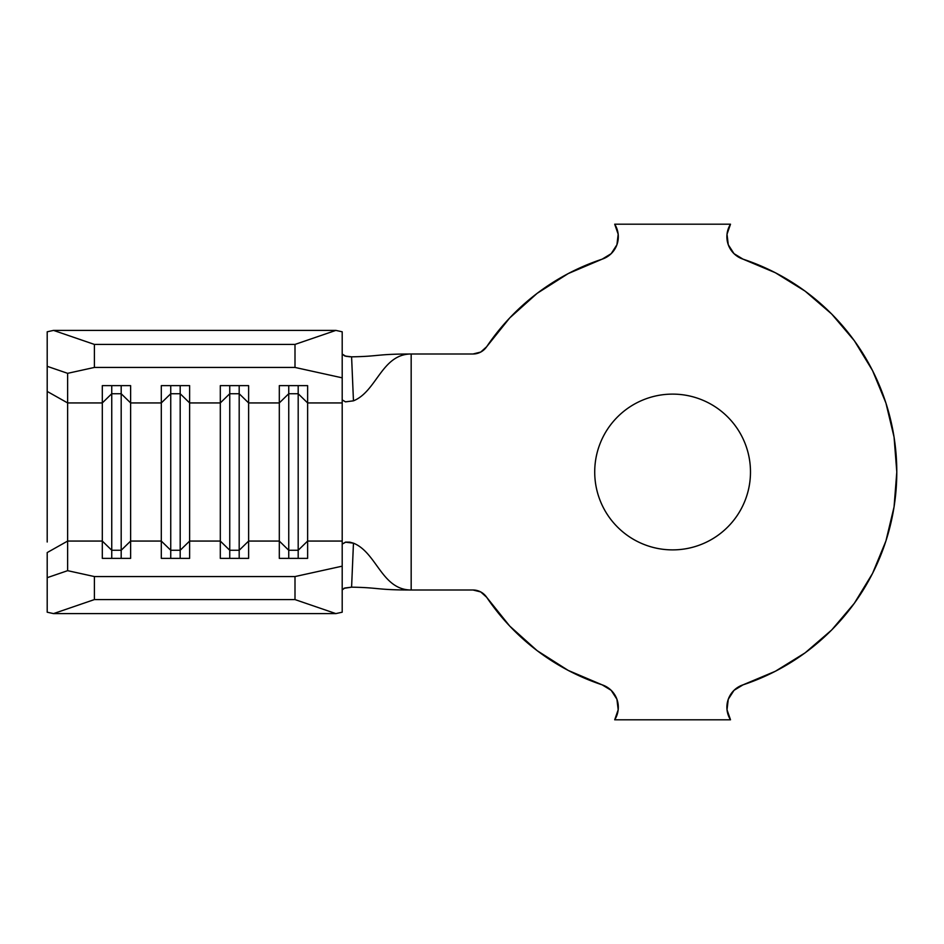 <?xml version="1.0" encoding="UTF-8"?>
<svg xmlns="http://www.w3.org/2000/svg" width="944" height="944" viewBox="0 0 944 944"><rect width="100%" height="100%" fill="white"/><g stroke="black" fill="none" stroke-linecap="round" stroke-linejoin="round"><path stroke-width="1.42" d="M672.6 549.88A77.88 77.88 0 0 1 594.72 472A77.88 77.88 0 0 1 672.6 394.12C682.925 394.12 692.861 396.091 702.407 400.044C711.941 403.997 720.366 409.625 727.671 416.929C734.975 424.234 740.603 432.659 744.556 442.193C748.509 451.739 750.48 461.675 750.48 472C750.48 482.325 748.509 492.261 744.556 501.807C740.603 511.341 734.975 519.766 727.671 527.071C720.366 534.375 711.941 540.003 702.407 543.956C692.861 547.909 682.925 549.88 672.6 549.88C662.275 549.88 652.339 547.909 642.793 543.956C633.259 540.003 624.834 534.375 617.529 527.071C610.225 519.766 604.597 511.341 600.644 501.807C596.691 492.261 594.72 482.325 594.72 472C594.72 461.675 596.691 451.739 600.644 442.193C604.597 432.659 610.225 424.234 617.529 416.929C624.834 409.625 633.259 403.997 642.793 400.044C652.339 396.091 662.275 394.12 672.6 394.12A77.88 77.88 0 0 1 750.48 472A77.88 77.88 0 0 1 672.6 549.88M775.354 272.733L743.058 259.163A224.2 224.2 0 0 1 743.058 684.837L775.354 671.267L805.138 652.835L831.688 629.978L854.344 603.275L872.575 573.374L885.92 540.983L894.062 506.916L896.8 472L894.062 437.084L885.92 403.017L872.575 370.626L854.344 340.725L831.688 314.022L805.138 291.165L775.354 272.733L743.058 259.163A23.6 23.6 0 0 1 730.503 224.2L614.697 224.2A23.6 23.6 0 0 1 602.142 259.163L568.229 273.571L537.136 293.348L509.701 317.951L486.679 346.708L480.732 352.065L472.979 354L411.171 354C381.718 354 376.774 391.465 353.457 400.834L345.551 401.861L342.2 399.89L342.2 541.065L307.626 541.065L307.626 402.935L342.2 402.935L342.2 544.11L342.2 541.065L307.626 541.065L307.626 558.364L279.306 558.364L279.306 541.065L248.626 541.065L248.626 558.364L220.306 558.364L220.306 541.065L189.626 541.065L189.626 558.364L161.306 558.364L161.306 541.065L130.626 541.065L130.626 558.364L102.306 558.364L102.306 541.065L67.638 541.065L67.638 570.672L94.4 576.56L295 576.56L342.2 566.164L342.2 544.11L345.834 542.092L349.835 542.163L353.457 543.166L351.593 587.168C379.512 587.605 376.314 590 411.171 590L472.979 590L480.732 591.935L486.679 597.292L509.701 626.049L537.136 650.652L568.229 670.429L602.142 684.837A224.2 224.2 0 0 1 486.679 597.292L480.732 591.935L472.979 590A16.52 16.52 0 0 1 486.679 597.292M47.2 542.009L47.2 366.319L67.638 373.328L47.2 366.319L47.2 331.792L47.2 391.43L67.638 402.935L67.638 373.328L94.4 367.44L94.4 344.418L53.525 330.4L47.2 331.792L53.525 330.4L335.875 330.4L53.525 330.4L94.4 344.418L295 344.418L94.4 344.418L94.4 367.44L295 367.44L295 344.418L335.875 330.4L342.2 331.792L342.2 377.836L295 367.44L94.4 367.44L67.638 373.328L67.638 402.935L102.306 402.935L102.306 541.065L67.638 541.065L67.638 402.935L102.306 402.935L102.306 385.636L130.626 385.636L130.626 402.935L161.306 402.935L161.306 541.065L130.626 541.065L130.626 402.935L161.306 402.935L161.306 385.636L189.626 385.636L189.626 402.935L220.306 402.935L220.306 541.065L189.626 541.065L189.626 402.935L220.306 402.935L220.306 385.636L248.626 385.636L248.626 402.935L279.306 402.935L279.306 541.065L248.626 541.065L248.626 402.935L279.306 402.935L279.306 385.636L307.626 385.636L307.626 402.935L342.2 402.935L342.2 356.903L342.2 399.878L345.421 401.837L353.457 400.834C376.774 391.465 381.718 354 411.171 354L411.171 590L472.979 590M486.679 346.708A16.52 16.52 0 0 1 472.979 354L480.732 352.065L486.679 346.708A224.2 224.2 0 0 1 602.142 259.163L611.193 253.653L602.142 259.163M602.142 684.837L611.193 690.347L602.142 684.837A23.6 23.6 0 0 1 614.697 719.8L730.503 719.8A23.6 23.6 0 0 1 743.058 684.837L775.354 671.267L805.138 652.835M727.022 234.218L728.272 244.744L734.007 253.653L743.058 259.163L734.007 253.653L728.272 244.744L727.022 234.218L730.503 224.2L614.697 224.2L618.178 234.218L616.928 244.744L611.193 253.653M472.979 354L411.171 354C376.314 354 379.512 356.395 351.593 356.832C379.512 356.395 376.314 354 411.171 354L411.171 590C381.718 590 376.774 552.535 353.457 543.166C376.774 552.535 381.718 590 411.171 590C376.314 590 379.512 587.605 351.593 587.168L343.899 588.336M611.193 690.347L616.928 699.256L618.178 709.782L614.697 719.8L730.503 719.8L727.022 709.782L728.272 699.256L734.007 690.347L743.058 684.837L734.007 690.347L728.272 699.256L727.022 709.782M616.928 699.256L618.178 709.782M854.344 603.275L872.575 573.374M894.062 506.916L896.8 472L894.062 437.084L885.92 403.017M854.344 340.725L831.688 314.022L805.138 291.165M702.407 400.044C711.941 403.997 720.366 409.625 727.671 416.929C734.975 424.234 740.603 432.659 744.556 442.193C748.509 451.739 750.48 461.675 750.48 472C750.48 482.325 748.509 492.261 744.556 501.807M342.2 589.917L344.772 588.018L351.593 587.168L353.457 543.166L345.421 542.163L342.2 544.11L342.2 612.208L335.875 613.6L53.525 613.6L47.2 612.208L53.525 613.6L335.875 613.6L295 599.582L94.4 599.582L53.525 613.6L94.4 599.582L295 599.582L295 576.56L94.4 576.56L94.4 599.582L94.4 576.56L67.638 570.672L67.638 541.065L47.2 552.57L47.2 612.208L47.2 577.681L67.638 570.672L47.2 577.681L47.2 552.57L67.638 541.065L67.638 402.935L47.2 391.43L47.2 401.991M351.593 356.832L353.457 400.834L351.593 356.832L344.761 355.982L342.2 354.083L345.858 356.277L350 356.808M298.186 550.269L288.746 550.269L288.746 558.364L288.746 550.269L279.306 541.065L279.306 558.364L307.626 558.364L307.626 541.065L298.186 550.269L298.186 558.364L298.186 550.269L288.746 550.269L288.746 393.731L298.186 393.731L298.186 550.269L298.186 393.731L307.626 402.935L307.626 541.065L298.186 550.269M279.306 402.935L288.746 393.731L288.746 550.269L279.306 541.065L279.306 385.636L307.626 385.636L307.626 402.935L298.186 393.731L288.746 393.731L279.306 402.935M288.746 385.636L288.746 393.731L288.746 385.636M298.186 385.636L298.186 393.731L298.186 385.636M239.186 550.269L229.746 550.269L229.746 558.364L229.746 550.269L220.306 541.065L220.306 558.364L248.626 558.364L248.626 541.065L239.186 550.269L239.186 558.364L239.186 550.269L229.746 550.269L229.746 393.731L239.186 393.731L239.186 550.269L239.186 393.731L248.626 402.935L248.626 541.065L239.186 550.269M220.306 402.935L229.746 393.731L229.746 550.269L220.306 541.065L220.306 385.636L248.626 385.636L248.626 402.935L239.186 393.731L229.746 393.731L220.306 402.935M229.746 385.636L229.746 393.731L229.746 385.636M239.186 385.636L239.186 393.731L239.186 385.636M180.186 550.269L170.746 550.269L170.746 558.364L170.746 550.269L161.306 541.065L161.306 558.364L189.626 558.364L189.626 541.065L180.186 550.269L180.186 558.364L180.186 550.269L170.746 550.269L170.746 393.731L180.186 393.731L180.186 550.269L180.186 393.731L189.626 402.935L189.626 541.065L180.186 550.269M161.306 402.935L170.746 393.731L170.746 550.269L161.306 541.065L161.306 385.636L189.626 385.636L189.626 402.935L180.186 393.731L170.746 393.731L161.306 402.935M170.746 385.636L170.746 393.731L170.746 385.636M180.186 385.636L180.186 393.731L180.186 385.636M121.186 550.269L111.746 550.269L111.746 558.364L111.746 550.269L102.306 541.065L102.306 558.364L130.626 558.364L130.626 541.065L121.186 550.269L121.186 558.364L121.186 550.269L111.746 550.269L111.746 393.731L121.186 393.731L121.186 550.269L121.186 393.731L130.626 402.935L130.626 541.065L121.186 550.269M102.306 402.935L111.746 393.731L111.746 550.269L102.306 541.065L102.306 385.636L130.626 385.636L130.626 402.935L121.186 393.731L111.746 393.731L102.306 402.935M111.746 385.636L111.746 393.731L111.746 385.636M121.186 385.636L121.186 393.731L121.186 385.636M335.875 330.4L342.2 331.792L342.2 377.836L295 367.44L295 344.418L335.875 330.4M342.2 566.164L342.2 612.208L335.875 613.6L295 599.582L295 576.56L342.2 566.164"/></g></svg>
